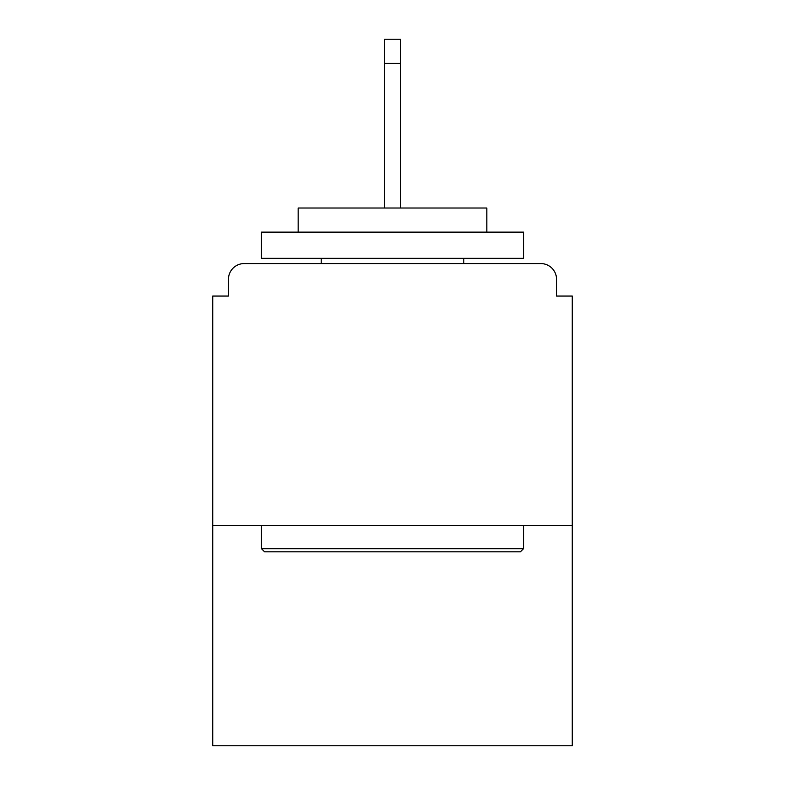 <?xml version="1.0" encoding="UTF-8"?>
<svg xmlns="http://www.w3.org/2000/svg" width="785" height="785" viewBox="0 0 785 785"><rect width="100%" height="100%" fill="white"/><g stroke="black" fill="none" stroke-linecap="round" stroke-linejoin="round"><path stroke-width="1.18" d="M556.545 296.063L556.545 279.293L556.545 296.063L572.265 296.063L572.265 745.75L212.735 745.75L212.735 296.063L228.455 296.063L228.455 279.293L228.455 296.063M572.265 525.626L212.735 525.626M556.545 279.293A15.72 15.72 0 0 0 540.826 263.574L244.174 263.574A15.72 15.72 0 0 0 228.455 279.293M540.826 263.574L474.258 263.574L540.826 263.574M310.742 263.574L244.174 263.574L310.742 263.574M520.386 551.826L264.614 551.826L261.474 548.686L523.526 548.686L520.386 551.826M261.474 232.124L523.526 232.124L523.526 258.324L261.474 258.324L261.474 232.124M486.837 232.124L486.837 208.015L298.163 208.015L298.163 232.124M261.474 525.626L261.474 548.686M523.526 525.626L523.526 548.686M321.222 258.324L321.222 263.574M463.778 258.324L463.778 263.574M400.36 63.359L384.64 63.359L384.64 39.25L400.36 39.25L400.36 208.015M384.64 63.359L384.64 208.015"/></g></svg>

